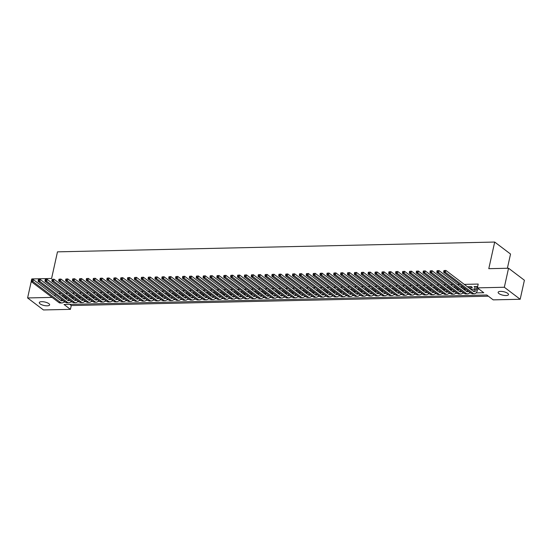 <?xml version="1.0" encoding="UTF-8"?>
<svg xmlns="http://www.w3.org/2000/svg" width="552" height="552" viewBox="0 0 552 552"><rect width="100%" height="100%" fill="white"/><g stroke="black" fill="none" stroke-linecap="round" stroke-linejoin="round"><path stroke-width="0.83" d="M41.717 301.675A5.292 1.773 12.5 0 1 47.141 302.724A5.292 1.773 12.5 0 1 49.632 304.897A5.292 1.773 12.5 0 1 47.203 305.822A5.292 1.773 12.5 0 1 41.779 304.78A5.292 1.773 12.5 0 1 39.289 302.599A5.292 1.773 12.5 0 1 41.717 301.675M500.581 291.387A5.292 1.773 12.5 0 1 506.005 292.436A5.292 1.773 12.5 0 1 508.489 294.609A5.292 1.773 12.5 0 1 506.067 295.541A5.292 1.773 12.5 0 1 500.636 294.492A5.292 1.773 12.5 0 1 498.152 292.318A5.292 1.773 12.5 0 1 500.581 291.387M507.391 268.265L510.538 254.051L494.695 242.052L57.484 251.85L51.584 278.484L31.816 278.926L31.643 279.698M494.695 242.052L488.789 268.679L508.551 268.237L524.4 280.243L520.184 299.267L493.198 299.867L486.774 295.003L64.004 304.483L70.428 309.348L43.449 309.948L27.6 297.949L52.095 297.397M69.704 304.352L71.27 305.539L488.347 296.189M71.27 305.539L70.428 309.348M64.094 295.768L61.789 295.817M70.973 295.61L68.662 295.665M77.846 295.458L75.541 295.506M84.718 295.306L82.414 295.354M91.597 295.147L89.286 295.203M98.47 294.996L96.165 295.044M105.342 294.844L103.038 294.892M112.215 294.685L109.91 294.74M119.094 294.533L116.782 294.582M125.966 294.382L123.662 294.43M132.839 294.223L130.534 294.278M139.718 294.071L137.407 294.119M146.59 293.919L144.286 293.968M153.463 293.761L151.158 293.816M160.335 293.609L158.031 293.657M167.215 293.457L164.903 293.505M174.087 293.298L171.782 293.353M180.959 293.147L178.655 293.195M187.839 292.995L185.527 293.043M194.711 292.836L192.4 292.891M201.583 292.684L199.279 292.732M208.456 292.532L206.151 292.581M215.335 292.374L213.024 292.429M222.208 292.222L219.903 292.27M229.08 292.07L226.775 292.118M235.952 291.911L233.648 291.967M242.832 291.76L240.52 291.808M249.704 291.608L247.399 291.656M256.577 291.449L254.272 291.504M263.456 291.297L261.144 291.346M270.328 291.145L268.024 291.194M277.201 290.987L274.896 291.042M284.073 290.835L281.768 290.883M290.952 290.683L288.641 290.731M297.825 290.524L295.52 290.58M304.697 290.373L302.392 290.421M311.576 290.221L309.265 290.269M318.449 290.062L316.144 290.117M325.321 289.91L323.017 289.959M332.194 289.759L329.889 289.807M339.073 289.6L336.761 289.655M345.945 289.448L343.641 289.496M352.818 289.296L350.513 289.345M359.697 289.138L357.385 289.193M366.569 288.986L364.258 289.034M373.442 288.834L371.137 288.882M380.314 288.675L378.01 288.73M387.193 288.523L384.882 288.572M394.066 288.372L391.761 288.42M400.938 288.213L398.634 288.268M407.811 288.061L405.506 288.109M414.69 287.909L412.378 287.958M421.562 287.751L419.258 287.806M428.435 287.599L426.13 287.647M435.314 287.447L433.003 287.495M442.186 287.288L439.882 287.344M449.059 287.137L446.754 287.185M455.931 286.985L453.627 287.033M462.811 286.826L460.499 286.881M471.201 287.475L472.408 287.447L471.332 286.64L467.378 286.723M476.072 292.905L483.78 292.732L477.356 287.868L478.198 284.059L464.273 284.377M459.706 284.473L457.394 284.528M452.826 284.632L450.522 284.68M445.954 284.784L443.649 284.839M439.082 284.935L436.777 284.991M432.209 285.094L429.898 285.142M425.33 285.246L423.025 285.301M418.457 285.398L416.153 285.453M411.585 285.556L409.273 285.605M404.706 285.708L402.401 285.763M397.833 285.86L395.529 285.915M390.961 286.019L388.656 286.067M384.088 286.171L381.777 286.226M377.209 286.322L374.905 286.378M370.337 286.481L368.032 286.529M363.464 286.633L361.153 286.688M356.585 286.785L354.281 286.84M349.713 286.943L347.408 286.992M342.84 287.095L340.536 287.15M335.968 287.247L333.656 287.302M329.089 287.406L326.784 287.454M322.216 287.558L319.912 287.613M315.344 287.709L313.032 287.764M308.471 287.868L306.16 287.916M301.592 288.02L299.287 288.075M294.72 288.172L292.415 288.227M287.847 288.33L285.536 288.379M280.968 288.482L278.663 288.537M274.096 288.634L271.791 288.689M267.223 288.793L264.919 288.841M260.351 288.944L258.039 289M253.471 289.096L251.167 289.151M246.599 289.255L244.294 289.303M239.727 289.407L237.415 289.462M232.847 289.558L230.543 289.614M225.975 289.717L223.67 289.765M219.103 289.869L216.798 289.924M212.23 290.021L209.919 290.076M205.351 290.179L203.046 290.228M198.478 290.331L196.174 290.387M191.606 290.483L189.295 290.538M184.727 290.642L182.422 290.69M177.854 290.794L175.55 290.849M170.982 290.945L168.677 291.001M164.11 291.104L161.798 291.152M157.23 291.256L154.926 291.311M150.358 291.408L148.053 291.463M143.485 291.566L141.174 291.615M136.613 291.718L134.302 291.773M129.734 291.87L127.429 291.925M122.861 292.029L120.557 292.077M115.989 292.18L113.677 292.236M109.11 292.332L106.805 292.387M102.237 292.491L99.933 292.539M95.365 292.643L93.06 292.698M88.492 292.795L86.181 292.85M81.613 292.953L79.309 293.002M74.741 293.105L72.436 293.16M67.868 293.257L65.557 293.312M60.989 293.416L58.684 293.464M65.226 298.328L67.42 298.28M72.098 298.177L74.292 298.128M78.977 298.018L81.165 297.97M85.85 297.866L88.037 297.818M92.722 297.714L94.916 297.666M99.595 297.556L101.789 297.507M106.474 297.404L108.661 297.355M113.346 297.252L115.54 297.204M120.219 297.093L122.413 297.045M127.098 296.942L129.285 296.893M133.97 296.79L136.158 296.741M140.843 296.631L143.037 296.583M147.715 296.479L149.909 296.431M154.594 296.327L156.782 296.279M161.467 296.169L163.654 296.12M168.339 296.017L170.534 295.969M175.212 295.865L177.406 295.817M182.091 295.706L184.278 295.658M188.963 295.555L191.158 295.506M195.836 295.403L198.03 295.354M202.715 295.244L204.902 295.196M209.587 295.092L211.775 295.044M216.46 294.94L218.654 294.892M223.332 294.782L225.526 294.733M230.212 294.63L232.399 294.582M237.084 294.478L239.278 294.43M243.956 294.32L246.151 294.271M250.836 294.168L253.023 294.119M257.708 294.016L259.895 293.968M264.58 293.857L266.775 293.809M271.453 293.705L273.647 293.657M278.332 293.554L280.519 293.505M285.205 293.395L287.399 293.347M292.077 293.243L294.271 293.195M298.956 293.091L301.144 293.043M305.829 292.933L308.016 292.884M312.701 292.781L314.895 292.732M319.573 292.629L321.768 292.581M326.453 292.47L328.64 292.422M333.325 292.318L335.512 292.27M340.198 292.167L342.392 292.118M347.07 292.008L349.264 291.96M353.949 291.856L356.137 291.808M360.822 291.704L363.016 291.656M367.694 291.546L369.888 291.497M374.573 291.394L376.761 291.346M381.446 291.242L383.633 291.194M388.318 291.083L390.512 291.035M395.191 290.932L397.385 290.883M402.07 290.78L404.257 290.731M408.942 290.621L411.137 290.573M415.815 290.469L418.009 290.421M422.694 290.317L424.881 290.269M429.566 290.159L431.754 290.11M436.439 290.007L438.633 289.959M443.311 289.855L445.505 289.807M450.19 289.697L452.378 289.648M457.063 289.545L459.257 289.496M463.935 289.393L466.129 289.345M470.815 289.234L474.713 289.151M477.687 289.082L478.922 289.055M477.659 286.495L474.085 286.578L475.106 287.35M508.551 268.237L504.335 287.261L520.184 299.267M31.236 281.534L27.6 297.949M55.234 294.409L54.889 295.955M477.356 287.868L504.335 287.261M63.611 302.151L65.398 302.11M70.483 301.999L72.271 301.958M77.363 301.84L79.143 301.799M84.235 301.689L86.022 301.647M91.108 301.537L92.895 301.495M97.987 301.378L99.767 301.337M104.859 301.226L106.639 301.185M111.732 301.075L113.519 301.033M118.604 300.916L120.391 300.875M125.483 300.764L127.264 300.723M132.356 300.612L134.143 300.571M139.228 300.454L141.015 300.412M146.107 300.302L147.888 300.26M152.98 300.15L154.76 300.109M159.852 299.991L161.639 299.95M166.725 299.839L168.512 299.798M173.604 299.688L175.384 299.646M180.476 299.529L182.263 299.488M187.349 299.377L189.136 299.336M194.221 299.225L196.008 299.184M201.1 299.067L202.881 299.025M207.973 298.915L209.76 298.873M214.845 298.763L216.632 298.722M221.725 298.604L223.505 298.563M228.597 298.453L230.384 298.411M235.469 298.301L237.256 298.259M242.342 298.142L244.129 298.101M249.221 297.99L251.001 297.949M256.093 297.838L257.881 297.797M262.966 297.68L264.753 297.638M269.845 297.528L271.625 297.487M276.718 297.376L278.498 297.335M283.59 297.217L285.377 297.176M290.462 297.066L292.25 297.024M297.342 296.914L299.122 296.873M304.214 296.755L306.001 296.714M311.087 296.603L312.874 296.562M317.966 296.452L319.746 296.41M324.838 296.293L326.618 296.251M331.711 296.141L333.498 296.1M338.583 295.989L340.37 295.948M345.462 295.831L347.242 295.789M352.335 295.679L354.122 295.637M359.207 295.527L360.994 295.486M366.079 295.368L367.867 295.327M372.959 295.216L374.739 295.175M379.831 295.065L381.618 295.023M386.704 294.906L388.491 294.865M393.583 294.754L395.363 294.713M400.455 294.602L402.242 294.561M407.328 294.444L409.115 294.402M414.2 294.292L415.987 294.25M421.079 294.14L422.86 294.099M427.952 293.981L429.739 293.94M434.824 293.83L436.611 293.788M441.703 293.678L443.484 293.636M448.576 293.519L450.356 293.478M455.448 293.367L457.235 293.326M462.321 293.215L464.108 293.174M469.2 293.057L470.98 293.015M61.658 299.281L61.444 300.219M475.286 286.55L474.706 289.172A4.14 2.298 -91.3 0 1 473.506 291.366M477.004 286.509L476.424 289.138A4.14 2.298 -91.3 0 1 474.375 291.649A4.14 2.298 -91.3 0 1 473.437 291.318L445.837 270.411L445.409 272.308L473.016 293.222A6.203 3.45 88.7 0 0 474.423 293.719A6.203 3.45 88.7 0 0 477.494 289.945L477.866 288.254M443.946 270.583L445.837 270.411L443.946 270.583L443.78 271.342L444.463 271.329L444.636 270.57M444.463 271.329L445.409 272.308L443.691 272.35L471.298 293.257A6.203 3.45 88.7 0 0 472.705 293.754L474.423 293.719M443.691 272.35L443.78 271.342M468.413 286.702L468.262 287.392M470.131 286.66L469.724 288.503M470.794 289.317L471.277 286.64M468.627 291.235A4.14 2.298 -91.3 0 1 467.503 291.801A4.14 2.298 -91.3 0 1 466.564 291.47L438.957 270.563L438.536 272.467L466.143 293.374A6.203 3.45 88.7 0 0 467.544 293.871A6.203 3.45 88.7 0 0 469.856 292.167M467.489 290.373A4.14 2.298 -91.3 0 1 466.633 291.525M437.074 270.735L438.957 270.563L437.074 270.735L436.901 271.501L437.591 271.487L437.764 270.721M437.591 271.487L438.536 272.467L436.818 272.502L464.425 293.409A6.203 3.45 88.7 0 0 465.826 293.905L467.544 293.871M436.818 272.502L436.901 271.501M461.541 286.854L461.382 287.551M463.19 287.116L462.852 288.655M463.921 289.469L464.26 287.93M461.755 291.387A4.14 2.298 -91.3 0 1 460.623 291.96A4.14 2.298 -91.3 0 1 459.692 291.628L432.085 270.715L431.664 272.619L459.271 293.526A6.203 3.45 88.7 0 0 460.672 294.023A6.203 3.45 88.7 0 0 462.983 292.318M460.616 290.524A4.14 2.298 -91.3 0 1 459.761 291.677M430.201 270.894L432.085 270.715L430.201 270.894L430.029 271.653L430.719 271.639L430.884 270.88M430.719 271.639L431.664 272.619L429.946 272.66L457.553 293.567A6.203 3.45 88.7 0 0 458.953 294.064L460.672 294.023M429.946 272.66L430.029 271.653M454.662 287.012L454.51 287.702M456.318 287.268L455.973 288.813M457.042 289.621L457.387 288.082M454.876 291.546A4.14 2.298 -91.3 0 1 453.751 292.111A4.14 2.298 -91.3 0 1 452.812 291.78L425.212 270.873L424.792 272.771L452.392 293.685A6.203 3.45 88.7 0 0 453.799 294.181A6.203 3.45 88.7 0 0 456.104 292.47M453.737 290.683A4.14 2.298 -91.3 0 1 452.888 291.829M423.322 271.046L425.212 270.873L423.322 271.046L423.156 271.805L423.846 271.791L424.012 271.032M423.846 271.791L424.792 272.771L423.073 272.812L450.673 293.719A6.203 3.45 88.7 0 0 452.081 294.216L453.799 294.181M423.073 272.812L423.156 271.805M447.789 287.164L447.637 287.854M449.445 287.426L449.1 288.965M450.17 289.779L450.515 288.234M448.003 291.697A4.14 2.298 -91.3 0 1 446.878 292.263A4.14 2.298 -91.3 0 1 445.94 291.932L418.333 271.025L417.912 272.929L445.519 293.837A6.203 3.45 88.7 0 0 446.927 294.333A6.203 3.45 88.7 0 0 449.231 292.629M446.865 290.835A4.14 2.298 -91.3 0 1 446.009 291.987M416.449 271.198L418.333 271.025L416.449 271.198L416.284 271.963L416.967 271.95L417.139 271.184M416.967 271.95L417.912 272.929L416.194 272.964L443.801 293.871A6.203 3.45 88.7 0 0 445.202 294.368L446.927 294.333M416.194 272.964L416.284 271.963M440.917 287.316L440.765 288.013M442.566 287.578L442.228 289.117M443.297 289.931L443.635 288.392M441.131 291.849A4.14 2.298 -91.3 0 1 440.006 292.422A4.14 2.298 -91.3 0 1 439.068 292.091L411.461 271.177L411.04 273.081L438.647 293.988A6.203 3.45 88.7 0 0 440.047 294.485A6.203 3.45 88.7 0 0 442.359 292.781M439.992 290.987A4.14 2.298 -91.3 0 1 439.137 292.139M409.577 271.356L411.461 271.177L409.577 271.356L409.405 272.115L410.095 272.101L410.26 271.342M410.095 272.101L411.04 273.081L409.322 273.123L436.929 294.03A6.203 3.45 88.7 0 0 438.329 294.526L440.047 294.485M409.322 273.123L409.405 272.115M434.038 287.475L433.886 288.165M435.694 287.73L435.349 289.276M436.425 290.083L436.763 288.544M434.258 292.008A4.14 2.298 -91.3 0 1 433.127 292.574A4.14 2.298 -91.3 0 1 432.195 292.243L404.588 271.336L404.167 273.233L431.767 294.147A6.203 3.45 88.7 0 0 433.175 294.644A6.203 3.45 88.7 0 0 435.48 292.933M433.12 291.145A4.14 2.298 -91.3 0 1 432.264 292.291M402.705 271.508L404.588 271.336L402.705 271.508L402.532 272.267L403.222 272.253L403.388 271.494M403.222 272.253L404.167 273.233L402.449 273.274L430.049 294.181A6.203 3.45 88.7 0 0 431.457 294.678L433.175 294.644M402.449 273.274L402.532 272.267M427.165 287.627L427.013 288.317M428.821 287.889L428.476 289.427M429.546 290.242L429.891 288.696M427.379 292.16A4.14 2.298 -91.3 0 1 426.254 292.726A4.14 2.298 -91.3 0 1 425.316 292.394L397.716 271.487L397.288 273.392L424.895 294.299A6.203 3.45 88.7 0 0 426.303 294.796A6.203 3.45 88.7 0 0 428.607 293.091M426.241 291.297A4.14 2.298 -91.3 0 1 425.385 292.45M395.825 271.66L397.716 271.487L395.825 271.66L395.66 272.426L396.343 272.412L396.515 271.646M396.343 272.412L397.288 273.392L395.57 273.426L423.177 294.333A6.203 3.45 88.7 0 0 424.585 294.83L426.303 294.796M395.57 273.426L395.66 272.426M420.293 287.778L420.141 288.475M421.942 288.04L421.604 289.579M422.673 290.393L423.018 288.855M420.507 292.312A4.14 2.298 -91.3 0 1 419.382 292.884A4.14 2.298 -91.3 0 1 418.444 292.553L390.837 271.639L390.416 273.544L418.023 294.451A6.203 3.45 88.7 0 0 419.423 294.947A6.203 3.45 88.7 0 0 421.735 293.243M419.368 291.449A4.14 2.298 -91.3 0 1 418.513 292.601M388.953 271.819L390.837 271.639L388.953 271.819L388.787 272.578L389.471 272.564L389.643 271.805M389.471 272.564L390.416 273.544L388.698 273.585L416.305 294.492A6.203 3.45 88.7 0 0 417.705 294.989L419.423 294.947M388.698 273.585L388.787 272.578M413.42 287.937L413.262 288.627M415.069 288.192L414.731 289.738M415.801 290.545L416.139 289.007M413.634 292.47A4.14 2.298 -91.3 0 1 412.503 293.036A4.14 2.298 -91.3 0 1 411.571 292.705L383.964 271.798L383.543 273.695L411.15 294.609A6.203 3.45 88.7 0 0 412.551 295.106A6.203 3.45 88.7 0 0 414.862 293.395M412.496 291.608A4.14 2.298 -91.3 0 1 411.64 292.753M382.081 271.97L383.964 271.798L382.081 271.97L381.908 272.729L382.598 272.716L382.764 271.957M382.598 272.716L383.543 273.695L381.825 273.737L409.432 294.644A6.203 3.45 88.7 0 0 410.833 295.141L412.551 295.106M381.825 273.737L381.908 272.729M406.541 288.089L406.389 288.779M408.197 288.351L407.852 289.89M408.928 290.704L409.267 289.158M406.755 292.622A4.14 2.298 -91.3 0 1 405.63 293.188A4.14 2.298 -91.3 0 1 404.692 292.857L377.092 271.95L376.671 273.854L404.271 294.761A6.203 3.45 88.7 0 0 405.679 295.258A6.203 3.45 88.7 0 0 407.983 293.554M405.616 291.76A4.14 2.298 -91.3 0 1 404.768 292.912M375.201 272.122L377.092 271.95L375.201 272.122L375.036 272.888L375.726 272.874L375.891 272.108M375.726 272.874L376.671 273.854L374.953 273.889L402.553 294.796A6.203 3.45 88.7 0 0 403.961 295.292L405.679 295.258M374.953 273.889L375.036 272.888M399.669 288.241L399.517 288.938M401.325 288.503L400.98 290.041M402.049 290.856L402.394 289.317M399.883 292.774A4.14 2.298 -91.3 0 1 398.758 293.347A4.14 2.298 -91.3 0 1 397.819 293.015L370.213 272.101L369.792 274.006L397.399 294.913A6.203 3.45 88.7 0 0 398.806 295.41A6.203 3.45 88.7 0 0 401.111 293.705M398.744 291.911A4.14 2.298 -91.3 0 1 397.888 293.064M368.329 272.281L370.213 272.101L368.329 272.281L368.163 273.04L368.846 273.026L369.019 272.267M368.846 273.026L369.792 274.006L368.074 274.047L395.68 294.954A6.203 3.45 88.7 0 0 397.088 295.451L398.806 295.41M368.074 274.047L368.163 273.04M392.796 288.399L392.644 289.089M394.445 288.655L394.107 290.2M395.177 291.007L395.515 289.469M393.01 292.933A4.14 2.298 -91.3 0 1 391.885 293.498A4.14 2.298 -91.3 0 1 390.947 293.167L363.34 272.26L362.919 274.158L390.526 295.072A6.203 3.45 88.7 0 0 391.927 295.568A6.203 3.45 88.7 0 0 394.238 293.857M391.872 292.07A4.14 2.298 -91.3 0 1 391.016 293.215M361.457 272.433L363.34 272.26L361.457 272.433L361.284 273.192L361.974 273.178L362.14 272.419M361.974 273.178L362.919 274.158L361.201 274.199L388.808 295.106A6.203 3.45 88.7 0 0 390.209 295.603L391.927 295.568M361.201 274.199L361.284 273.192M385.924 288.551L385.765 289.241M387.573 288.813L387.228 290.352M388.304 291.166L388.642 289.621M386.138 293.084A4.14 2.298 -91.3 0 1 385.006 293.65A4.14 2.298 -91.3 0 1 384.075 293.319L356.468 272.412L356.047 274.316L383.654 295.223A6.203 3.45 88.7 0 0 385.054 295.72A6.203 3.45 88.7 0 0 387.359 294.016M384.999 292.222A4.14 2.298 -91.3 0 1 384.144 293.374M354.584 272.584L356.468 272.412L354.584 272.584L354.412 273.35L355.102 273.337L355.267 272.571M355.102 273.337L356.047 274.316L354.329 274.351L381.929 295.258A6.203 3.45 88.7 0 0 383.336 295.755L385.054 295.72M354.329 274.351L354.412 273.35M379.045 288.703L378.893 289.4M380.701 288.965L380.356 290.504M381.425 291.318L381.77 289.779M379.258 293.236A4.14 2.298 -91.3 0 1 378.134 293.809A4.14 2.298 -91.3 0 1 377.195 293.478L349.595 272.564L349.174 274.468L376.774 295.375A6.203 3.45 88.7 0 0 378.182 295.872A6.203 3.45 88.7 0 0 380.487 294.168M378.12 292.374A4.14 2.298 -91.3 0 1 377.271 293.526M347.705 272.743L349.595 272.564L347.705 272.743L347.539 273.502L348.222 273.488L348.395 272.729M348.222 273.488L349.174 274.468L347.45 274.51L375.056 295.417A6.203 3.45 88.7 0 0 376.464 295.913L378.182 295.872M347.45 274.51L347.539 273.502M372.172 288.862L372.02 289.552M373.821 289.117L373.483 290.662M374.553 291.47L374.898 289.931M372.386 293.395A4.14 2.298 -91.3 0 1 371.261 293.961A4.14 2.298 -91.3 0 1 370.323 293.63L342.716 272.722L342.295 274.62L369.902 295.534A6.203 3.45 88.7 0 0 371.303 296.031A6.203 3.45 88.7 0 0 373.614 294.32M371.248 292.532A4.14 2.298 -91.3 0 1 370.392 293.678M340.832 272.895L342.716 272.722L340.832 272.895L340.667 273.654L341.35 273.64L341.522 272.881M341.35 273.64L342.295 274.62L340.577 274.661L368.184 295.568A6.203 3.45 88.7 0 0 369.585 296.065L371.303 296.031M340.577 274.661L340.667 273.654M365.3 289.013L365.141 289.703M366.949 289.276L366.611 290.814M367.68 291.628L368.018 290.083M365.514 293.547A4.14 2.298 -91.3 0 1 364.382 294.112A4.14 2.298 -91.3 0 1 363.451 293.781L335.844 272.874L335.423 274.779L363.03 295.686A6.203 3.45 88.7 0 0 364.43 296.183A6.203 3.45 88.7 0 0 366.742 294.478M364.375 292.684A4.14 2.298 -91.3 0 1 363.52 293.837M333.96 273.047L335.844 272.874L333.96 273.047L333.787 273.813L334.477 273.799L334.643 273.033M334.477 273.799L335.423 274.779L333.705 274.813L361.312 295.72A6.203 3.45 88.7 0 0 362.712 296.217L364.43 296.183M333.705 274.813L333.787 273.813M358.421 289.165L358.269 289.862M360.077 289.427L359.731 290.966M360.808 291.78L361.146 290.242M358.634 293.698A4.14 2.298 -91.3 0 1 357.51 294.271A4.14 2.298 -91.3 0 1 356.578 293.94L328.971 273.026L328.55 274.93L356.15 295.837A6.203 3.45 88.7 0 0 357.558 296.334A6.203 3.45 88.7 0 0 359.863 294.63M357.503 292.836A4.14 2.298 -91.3 0 1 356.647 293.988M327.081 273.205L328.971 273.026L327.081 273.205L326.915 273.964L327.605 273.951L327.771 273.192M327.605 273.951L328.55 274.93L326.832 274.972L354.432 295.879A6.203 3.45 88.7 0 0 355.84 296.376L357.558 296.334M326.832 274.972L326.915 273.964M351.548 289.324L351.396 290.014M353.204 289.579L352.859 291.125M353.929 291.932L354.274 290.393M351.762 293.857A4.14 2.298 -91.3 0 1 350.637 294.423A4.14 2.298 -91.3 0 1 349.699 294.092L322.099 273.185L321.671 275.082L349.278 295.996A6.203 3.45 88.7 0 0 350.686 296.493A6.203 3.45 88.7 0 0 352.99 294.782M350.623 292.995A4.14 2.298 -91.3 0 1 349.768 294.14M320.208 273.357L322.099 273.185L320.208 273.357L320.043 274.116L320.726 274.102L320.898 273.343M320.726 274.102L321.671 275.082L319.953 275.124L347.56 296.031A6.203 3.45 88.7 0 0 348.967 296.527L350.686 296.493M319.953 275.124L320.043 274.116M344.676 289.476L344.524 290.166M346.325 289.738L345.987 291.277M347.056 292.091L347.394 290.545M344.89 294.009A4.14 2.298 -91.3 0 1 343.765 294.575A4.14 2.298 -91.3 0 1 342.827 294.244L315.22 273.337L314.799 275.241L342.406 296.148A6.203 3.45 88.7 0 0 343.806 296.645A6.203 3.45 88.7 0 0 346.118 294.94M343.751 293.147A4.14 2.298 -91.3 0 1 342.895 294.299M313.336 273.509L315.22 273.337L313.336 273.509L313.163 274.275L313.853 274.261L314.019 273.495M313.853 274.261L314.799 275.241L313.081 275.275L340.688 296.183A6.203 3.45 88.7 0 0 342.088 296.679L343.806 296.645M313.081 275.275L313.163 274.275M337.803 289.627L337.645 290.324M339.452 289.89L339.114 291.428M340.184 292.243L340.522 290.704M338.017 294.161A4.14 2.298 -91.3 0 1 336.886 294.733A4.14 2.298 -91.3 0 1 335.954 294.402L308.347 273.488L307.926 275.393L335.533 296.3A6.203 3.45 88.7 0 0 336.934 296.797A6.203 3.45 88.7 0 0 339.245 295.092M336.879 293.298A4.14 2.298 -91.3 0 1 336.023 294.451M306.463 273.668L308.347 273.488L306.463 273.668L306.291 274.427L306.981 274.413L307.147 273.654M306.981 274.413L307.926 275.393L306.208 275.434L333.808 296.341A6.203 3.45 88.7 0 0 335.216 296.838L336.934 296.797M306.208 275.434L306.291 274.427M330.924 289.786L330.772 290.476M332.58 290.041L332.235 291.587M333.304 292.394L333.649 290.856M331.138 294.32A4.14 2.298 -91.3 0 1 330.013 294.885A4.14 2.298 -91.3 0 1 329.075 294.554L301.475 273.647L301.054 275.545L328.654 296.458A6.203 3.45 88.7 0 0 330.061 296.955A6.203 3.45 88.7 0 0 332.366 295.244M329.999 293.457A4.14 2.298 -91.3 0 1 329.151 294.602M299.584 273.82L301.475 273.647L299.584 273.82L299.419 274.579L300.102 274.565L300.274 273.806M300.102 274.565L301.054 275.545L299.336 275.586L326.936 296.493A6.203 3.45 88.7 0 0 328.343 296.99L330.061 296.955M299.336 275.586L299.419 274.579M324.052 289.938L323.9 290.628M325.701 290.2L325.363 291.739M326.432 292.553L326.777 291.007M324.265 294.471A4.14 2.298 -91.3 0 1 323.141 295.037A4.14 2.298 -91.3 0 1 322.202 294.706L294.595 273.799L294.175 275.703L321.781 296.61A6.203 3.45 88.7 0 0 323.189 297.107A6.203 3.45 88.7 0 0 325.494 295.403M323.127 293.609A4.14 2.298 -91.3 0 1 322.271 294.761M292.712 273.971L294.595 273.799L292.712 273.971L292.546 274.737L293.229 274.717L293.402 273.958M293.229 274.717L294.175 275.703L292.457 275.738L320.063 296.645A6.203 3.45 88.7 0 0 321.464 297.142L323.189 297.107M292.457 275.738L292.546 274.737M317.179 290.09L317.02 290.787M318.828 290.352L318.49 291.891M319.56 292.705L319.898 291.166M317.393 294.623A4.14 2.298 -91.3 0 1 316.268 295.196A4.14 2.298 -91.3 0 1 315.33 294.865L287.723 273.951L287.302 275.855L314.909 296.762A6.203 3.45 88.7 0 0 316.31 297.259A6.203 3.45 88.7 0 0 318.621 295.555M316.255 293.761A4.14 2.298 -91.3 0 1 315.399 294.913M285.839 274.13L287.723 273.951L285.839 274.13L285.667 274.889L286.357 274.875L286.522 274.116M286.357 274.875L287.302 275.855L285.584 275.897L313.191 296.803A6.203 3.45 88.7 0 0 314.592 297.3L316.31 297.259M285.584 275.897L285.667 274.889M310.3 290.248L310.148 290.938M311.956 290.504L311.611 292.049M312.687 292.857L313.025 291.318M310.514 294.782A4.14 2.298 -91.3 0 1 309.389 295.348A4.14 2.298 -91.3 0 1 308.458 295.016L280.851 274.109L280.43 276.007L308.03 296.921A6.203 3.45 88.7 0 0 309.437 297.418A6.203 3.45 88.7 0 0 311.742 295.706M309.382 293.919A4.14 2.298 -91.3 0 1 308.527 295.065M278.96 274.282L280.851 274.109L278.96 274.282L278.794 275.041L279.484 275.027L279.65 274.268M279.484 275.027L280.43 276.007L278.712 276.048L306.312 296.955A6.203 3.45 88.7 0 0 307.719 297.452L309.437 297.418M278.712 276.048L278.794 275.041M303.427 290.4L303.276 291.09M305.083 290.662L304.738 292.201M305.808 293.015L306.153 291.47M303.641 294.934A4.14 2.298 -91.3 0 1 302.517 295.499A4.14 2.298 -91.3 0 1 301.578 295.168L273.978 274.261L273.55 276.166L301.157 297.073A6.203 3.45 88.7 0 0 302.565 297.569A6.203 3.45 88.7 0 0 304.87 295.865M302.503 294.071A4.14 2.298 -91.3 0 1 301.647 295.223M272.088 274.434L273.978 274.261L272.088 274.434L271.922 275.2L272.605 275.179L272.778 274.42M272.605 275.179L273.55 276.166L271.832 276.2L299.439 297.107A6.203 3.45 88.7 0 0 300.847 297.604L302.565 297.569M271.832 276.2L271.922 275.2M296.555 290.552L296.403 291.249M298.204 290.814L297.866 292.353M298.936 293.167L299.281 291.628M296.769 295.085A4.14 2.298 -91.3 0 1 295.644 295.658A4.14 2.298 -91.3 0 1 294.706 295.327L267.099 274.413L266.678 276.317L294.285 297.224A6.203 3.45 88.7 0 0 295.686 297.721A6.203 3.45 88.7 0 0 297.997 296.017M295.63 294.223A4.14 2.298 -91.3 0 1 294.775 295.375M265.215 274.592L267.099 274.413L265.215 274.592L265.043 275.351L265.733 275.338L265.905 274.579M265.733 275.338L266.678 276.317L264.96 276.359L292.567 297.266A6.203 3.45 88.7 0 0 293.968 297.763L295.686 297.721M264.96 276.359L265.043 275.351M289.683 290.711L289.524 291.401M291.332 290.966L290.994 292.512M292.063 293.319L292.401 291.78M289.897 295.244A4.14 2.298 -91.3 0 1 288.765 295.81A4.14 2.298 -91.3 0 1 287.833 295.479L260.227 274.572L259.806 276.469L287.413 297.383A6.203 3.45 88.7 0 0 288.813 297.88A6.203 3.45 88.7 0 0 291.125 296.169M288.758 294.382A4.14 2.298 -91.3 0 1 287.902 295.527M258.343 274.744L260.227 274.572L258.343 274.744L258.17 275.503L258.86 275.489L259.026 274.73M258.86 275.489L259.806 276.469L258.088 276.511L285.695 297.418A6.203 3.45 88.7 0 0 287.095 297.914L288.813 297.88M258.088 276.511L258.17 275.503M282.803 290.863L282.652 291.553M284.459 291.125L284.114 292.663M285.184 293.478L285.529 291.932M283.017 295.396A4.14 2.298 -91.3 0 1 281.893 295.962A4.14 2.298 -91.3 0 1 280.954 295.63L253.354 274.723L252.933 276.628L280.533 297.535A6.203 3.45 88.7 0 0 281.941 298.032A6.203 3.45 88.7 0 0 284.245 296.327M281.879 294.533A4.14 2.298 -91.3 0 1 281.03 295.686M251.464 274.896L253.354 274.723L251.464 274.896L251.298 275.662L251.988 275.641L252.154 274.882M251.988 275.641L252.933 276.628L251.215 276.662L278.815 297.569A6.203 3.45 88.7 0 0 280.223 298.066L281.941 298.032M251.215 276.662L251.298 275.662M275.931 291.014L275.779 291.711M277.587 291.277L277.242 292.815M278.311 293.63L278.656 292.091M276.145 295.548A4.14 2.298 -91.3 0 1 275.02 296.12A4.14 2.298 -91.3 0 1 274.082 295.789L246.475 274.875L246.054 276.78L273.661 297.687A6.203 3.45 88.7 0 0 275.068 298.183A6.203 3.45 88.7 0 0 277.373 296.479M275.006 294.685A4.14 2.298 -91.3 0 1 274.151 295.837M244.591 275.055L246.475 274.875L244.591 275.055L244.426 275.814L245.109 275.8L245.281 275.041M245.109 275.8L246.054 276.78L244.336 276.821L271.943 297.728A6.203 3.45 88.7 0 0 273.343 298.225L275.068 298.183M244.336 276.821L244.426 275.814M269.059 291.173L268.907 291.863M270.708 291.428L270.37 292.974M271.439 293.781L271.777 292.243M269.272 295.706A4.14 2.298 -91.3 0 1 268.148 296.272A4.14 2.298 -91.3 0 1 267.209 295.941L239.602 275.034L239.182 276.931L266.788 297.845A6.203 3.45 88.7 0 0 268.189 298.342A6.203 3.45 88.7 0 0 270.501 296.631M268.134 294.844A4.14 2.298 -91.3 0 1 267.278 295.989M237.719 275.207L239.602 275.034L237.719 275.207L237.546 275.965L238.236 275.952L238.402 275.193M238.236 275.952L239.182 276.931L237.463 276.973L265.07 297.88A6.203 3.45 88.7 0 0 266.471 298.377L268.189 298.342M237.463 276.973L237.546 275.965M262.179 291.325L262.027 292.015M263.835 291.587L263.49 293.126M264.567 293.94L264.905 292.394M262.4 295.858A4.14 2.298 -91.3 0 1 261.268 296.424A4.14 2.298 -91.3 0 1 260.337 296.093L232.73 275.186L232.309 277.09L259.909 297.997A6.203 3.45 88.7 0 0 261.317 298.494A6.203 3.45 88.7 0 0 263.621 296.79M261.262 294.996A4.14 2.298 -91.3 0 1 260.406 296.148M230.846 275.358L232.73 275.186L230.846 275.358L230.674 276.124L231.364 276.103L231.529 275.344M231.364 276.103L232.309 277.09L230.591 277.125L258.191 298.032A6.203 3.45 88.7 0 0 259.599 298.528L261.317 298.494M230.591 277.125L230.674 276.124M255.307 291.477L255.155 292.174M256.963 291.739L256.618 293.278M257.687 294.092L258.032 292.553M255.521 296.01A4.14 2.298 -91.3 0 1 254.396 296.583A4.14 2.298 -91.3 0 1 253.458 296.251L225.858 275.338L225.43 277.242L253.037 298.149A6.203 3.45 88.7 0 0 254.444 298.646A6.203 3.45 88.7 0 0 256.749 296.942M254.382 295.147A4.14 2.298 -91.3 0 1 253.527 296.3M223.967 275.517L225.858 275.338L223.967 275.517L223.802 276.276L224.485 276.262L224.657 275.503M224.485 276.262L225.43 277.242L223.712 277.283L251.319 298.19A6.203 3.45 88.7 0 0 252.726 298.687L254.444 298.646M223.712 277.283L223.802 276.276M248.434 291.635L248.283 292.325M250.084 291.891L249.745 293.436M250.815 294.244L251.16 292.705M248.648 296.169A4.14 2.298 -91.3 0 1 247.524 296.734A4.14 2.298 -91.3 0 1 246.585 296.403L218.978 275.496L218.557 277.394L246.164 298.308A6.203 3.45 88.7 0 0 247.565 298.804A6.203 3.45 88.7 0 0 249.877 297.093M247.51 295.306A4.14 2.298 -91.3 0 1 246.654 296.452M217.095 275.669L218.978 275.496L217.095 275.669L216.922 276.428L217.612 276.414L217.785 275.655M217.612 276.414L218.557 277.394L216.839 277.435L244.446 298.342A6.203 3.45 88.7 0 0 245.847 298.839L247.565 298.804M216.839 277.435L216.922 276.428M241.562 291.787L241.403 292.477M243.211 292.049L242.873 293.588M243.943 294.402L244.281 292.857M241.776 296.32A4.14 2.298 -91.3 0 1 240.644 296.886A4.14 2.298 -91.3 0 1 239.713 296.555L212.106 275.648L211.685 277.552L239.292 298.459A6.203 3.45 88.7 0 0 240.693 298.956A6.203 3.45 88.7 0 0 243.004 297.252M240.637 295.458A4.14 2.298 -91.3 0 1 239.782 296.61M210.222 275.821L212.106 275.648L210.222 275.821L210.05 276.587L210.74 276.566L210.905 275.807M210.74 276.566L211.685 277.552L209.967 277.587L237.574 298.494A6.203 3.45 88.7 0 0 238.975 298.991L240.693 298.956M209.967 277.587L210.05 276.587M234.683 291.939L234.531 292.636M236.339 292.201L235.994 293.74M237.07 294.554L237.408 293.015M234.897 296.472A4.14 2.298 -91.3 0 1 233.772 297.045A4.14 2.298 -91.3 0 1 232.834 296.714L205.234 275.8L204.813 277.704L232.413 298.611A6.203 3.45 88.7 0 0 233.82 299.108A6.203 3.45 88.7 0 0 236.125 297.404M233.758 295.61A4.14 2.298 -91.3 0 1 232.909 296.762M203.343 275.979L205.234 275.8L203.343 275.979L203.177 276.738L203.867 276.724L204.033 275.965M203.867 276.724L204.813 277.704L203.095 277.746L230.695 298.653A6.203 3.45 88.7 0 0 232.102 299.149L233.82 299.108M203.095 277.746L203.177 276.738M227.81 292.098L227.659 292.788M229.466 292.353L229.121 293.899M230.191 294.706L230.536 293.167M228.024 296.631A4.14 2.298 -91.3 0 1 226.9 297.197A4.14 2.298 -91.3 0 1 225.961 296.866L198.354 275.959L197.933 277.856L225.54 298.77A6.203 3.45 88.7 0 0 226.948 299.267A6.203 3.45 88.7 0 0 229.252 297.556M226.886 295.768A4.14 2.298 -91.3 0 1 226.03 296.914M196.471 276.131L198.354 275.959L196.471 276.131L196.305 276.89L196.988 276.876L197.161 276.117M196.988 276.876L197.933 277.856L196.215 277.897L223.822 298.804A6.203 3.45 88.7 0 0 225.23 299.301L226.948 299.267M196.215 277.897L196.305 276.89M220.938 292.25L220.786 292.94M222.587 292.512L222.249 294.05M223.318 294.865L223.657 293.319M221.152 296.783A4.14 2.298 -91.3 0 1 220.027 297.349A4.14 2.298 -91.3 0 1 219.089 297.017L191.482 276.11L191.061 278.015L218.668 298.922A6.203 3.45 88.7 0 0 220.069 299.419A6.203 3.45 88.7 0 0 222.38 297.714M220.013 295.92A4.14 2.298 -91.3 0 1 219.158 297.073M189.598 276.283L191.482 276.11L189.598 276.283L189.426 277.049L190.116 277.028L190.281 276.269M190.116 277.028L191.061 278.015L189.343 278.049L216.95 298.956A6.203 3.45 88.7 0 0 218.35 299.453L220.069 299.419M189.343 278.049L189.426 277.049M214.066 292.401L213.907 293.098M215.715 292.663L215.37 294.202M216.446 295.016L216.784 293.478M214.279 296.935A4.14 2.298 -91.3 0 1 213.148 297.507A4.14 2.298 -91.3 0 1 212.216 297.176L184.609 276.262L184.189 278.167L211.795 299.074A6.203 3.45 88.7 0 0 213.196 299.57A6.203 3.45 88.7 0 0 215.501 297.866M213.141 296.072A4.14 2.298 -91.3 0 1 212.285 297.224M182.726 276.442L184.609 276.262L182.726 276.442L182.553 277.201L183.243 277.187L183.409 276.428M183.243 277.187L184.189 278.167L182.47 278.208L210.07 299.115A6.203 3.45 88.7 0 0 211.478 299.612L213.196 299.57M182.47 278.208L182.553 277.201M207.186 292.56L207.034 293.25M208.842 292.815L208.497 294.361M209.567 295.168L209.912 293.63M207.4 297.093A4.14 2.298 -91.3 0 1 206.275 297.659A4.14 2.298 -91.3 0 1 205.337 297.328L177.737 276.421L177.316 278.318L204.916 299.232A6.203 3.45 88.7 0 0 206.324 299.729A6.203 3.45 88.7 0 0 208.628 298.018M206.262 296.231A4.14 2.298 -91.3 0 1 205.413 297.376M175.846 276.593L177.737 276.421L175.846 276.593L175.681 277.352L176.364 277.339L176.536 276.58M176.364 277.339L177.316 278.318L175.591 278.36L203.198 299.267A6.203 3.45 88.7 0 0 204.606 299.764L206.324 299.729M175.591 278.36L175.681 277.352M200.314 292.712L200.162 293.402M201.963 292.974L201.625 294.513M202.694 295.327L203.039 293.781M200.528 297.245A4.14 2.298 -91.3 0 1 199.403 297.811A4.14 2.298 -91.3 0 1 198.465 297.48L170.858 276.573L170.437 278.477L198.044 299.384A6.203 3.45 88.7 0 0 199.445 299.881A6.203 3.45 88.7 0 0 201.756 298.177M199.389 296.383A4.14 2.298 -91.3 0 1 198.534 297.535M168.974 276.745L170.858 276.573L168.974 276.745L168.808 277.511L169.492 277.49L169.664 276.731M169.492 277.49L170.437 278.477L168.719 278.512L196.326 299.419A6.203 3.45 88.7 0 0 197.726 299.915L199.445 299.881M168.719 278.512L168.808 277.511M193.441 292.864L193.283 293.56M195.091 293.126L194.752 294.664M195.822 295.479L196.16 293.94M193.655 297.397A4.14 2.298 -91.3 0 1 192.524 297.97A4.14 2.298 -91.3 0 1 191.592 297.638L163.985 276.724L163.564 278.629L191.171 299.536A6.203 3.45 88.7 0 0 192.572 300.033A6.203 3.45 88.7 0 0 194.884 298.328M192.517 296.534A4.14 2.298 -91.3 0 1 191.661 297.687M162.102 276.904L163.985 276.724L162.102 276.904L161.929 277.663L162.619 277.649L162.785 276.89M162.619 277.649L163.564 278.629L161.846 278.67L189.453 299.577A6.203 3.45 88.7 0 0 190.854 300.074L192.572 300.033M161.846 278.67L161.929 277.663M186.562 293.022L186.41 293.712M188.218 293.278L187.873 294.823M188.95 295.63L189.288 294.092M186.776 297.556A4.14 2.298 -91.3 0 1 185.651 298.121A4.14 2.298 -91.3 0 1 184.72 297.79L157.113 276.883L156.692 278.781L184.292 299.695A6.203 3.45 88.7 0 0 185.7 300.191A6.203 3.45 88.7 0 0 188.004 298.48M185.644 296.693A4.14 2.298 -91.3 0 1 184.789 297.838M155.222 277.056L157.113 276.883L155.222 277.056L155.057 277.815L155.747 277.801L155.912 277.042M155.747 277.801L156.692 278.781L154.974 278.822L182.574 299.729A6.203 3.45 88.7 0 0 183.982 300.226L185.7 300.191M154.974 278.822L155.057 277.815M179.69 293.174L179.538 293.864M181.346 293.436L181.001 294.975M182.07 295.789L182.415 294.244M179.904 297.707A4.14 2.298 -91.3 0 1 178.779 298.273A4.14 2.298 -91.3 0 1 177.841 297.942L150.241 277.035L149.813 278.939L177.42 299.846A6.203 3.45 88.7 0 0 178.827 300.343A6.203 3.45 88.7 0 0 181.132 298.639M178.765 296.845A4.14 2.298 -91.3 0 1 177.91 297.997M148.35 277.207L150.241 277.035L148.35 277.207L148.184 277.973L148.867 277.953L149.04 277.194M148.867 277.953L149.813 278.939L148.095 278.974L175.702 299.881A6.203 3.45 88.7 0 0 177.109 300.378L178.827 300.343M148.095 278.974L148.184 277.973M172.817 293.326L172.666 294.023M174.466 293.588L174.128 295.127M175.198 295.941L175.536 294.402M173.031 297.859A4.14 2.298 -91.3 0 1 171.907 298.425A4.14 2.298 -91.3 0 1 170.968 298.101L143.361 277.187L142.94 279.091L170.547 299.998A6.203 3.45 88.7 0 0 171.948 300.495A6.203 3.45 88.7 0 0 174.26 298.791M171.893 296.997A4.14 2.298 -91.3 0 1 171.037 298.149M141.478 277.366L143.361 277.187L141.478 277.366L141.305 278.125L141.995 278.111L142.161 277.352M141.995 278.111L142.94 279.091L141.222 279.133L168.829 300.04A6.203 3.45 88.7 0 0 170.23 300.536L171.948 300.495M141.222 279.133L141.305 278.125M165.945 293.485L165.786 294.175M167.594 293.74L167.256 295.285M168.325 296.093L168.664 294.554M166.159 298.018A4.14 2.298 -91.3 0 1 165.027 298.584A4.14 2.298 -91.3 0 1 164.096 298.252L136.489 277.345L136.068 279.243L163.675 300.157A6.203 3.45 88.7 0 0 165.076 300.654A6.203 3.45 88.7 0 0 167.387 298.942M165.02 297.155A4.14 2.298 -91.3 0 1 164.165 298.301M134.605 277.518L136.489 277.345L134.605 277.518L134.433 278.277L135.123 278.263L135.288 277.504M135.123 278.263L136.068 279.243L134.35 279.284L161.95 300.191A6.203 3.45 88.7 0 0 163.357 300.688L165.076 300.654M134.35 279.284L134.433 278.277M159.066 293.636L158.914 294.326M160.722 293.899L160.377 295.437M161.446 296.251L161.791 294.706M159.28 298.17A4.14 2.298 -91.3 0 1 158.155 298.735A4.14 2.298 -91.3 0 1 157.216 298.404L129.616 277.497L129.196 279.402L156.796 300.309A6.203 3.45 88.7 0 0 158.203 300.805A6.203 3.45 88.7 0 0 160.508 299.101M158.141 297.307A4.14 2.298 -91.3 0 1 157.292 298.459M127.726 277.67L129.616 277.497L127.726 277.67L127.56 278.436L128.243 278.415L128.416 277.656M128.243 278.415L129.196 279.402L127.471 279.436L155.077 300.343A6.203 3.45 88.7 0 0 156.485 300.84L158.203 300.805M127.471 279.436L127.56 278.436M152.193 293.788L152.041 294.485M153.842 294.05L153.504 295.589M154.574 296.403L154.919 294.865M152.407 298.322A4.14 2.298 -91.3 0 1 151.282 298.887A4.14 2.298 -91.3 0 1 150.344 298.563L122.737 277.649L122.316 279.553L149.923 300.46A6.203 3.45 88.7 0 0 151.331 300.957A6.203 3.45 88.7 0 0 153.635 299.253M151.269 297.459A4.14 2.298 -91.3 0 1 150.413 298.611M120.853 277.828L122.737 277.649L120.853 277.828L120.688 278.587L121.371 278.574L121.543 277.815M121.371 278.574L122.316 279.553L120.598 279.595L148.205 300.502A6.203 3.45 88.7 0 0 149.606 300.999L151.331 300.957M120.598 279.595L120.688 278.587M145.321 293.947L145.162 294.637M146.97 294.202L146.632 295.748M147.701 296.555L148.04 295.016M145.535 298.48A4.14 2.298 -91.3 0 1 144.41 299.046A4.14 2.298 -91.3 0 1 143.472 298.715L115.865 277.808L115.444 279.705L143.051 300.619A6.203 3.45 88.7 0 0 144.451 301.116A6.203 3.45 88.7 0 0 146.763 299.405M144.396 297.618A4.14 2.298 -91.3 0 1 143.541 298.763M113.981 277.98L115.865 277.808L113.981 277.98L113.809 278.739L114.499 278.725L114.664 277.966M114.499 278.725L115.444 279.705L113.726 279.747L141.333 300.654A6.203 3.45 88.7 0 0 142.733 301.15L144.451 301.116M113.726 279.747L113.809 278.739M138.442 294.099L138.29 294.789M140.098 294.361L139.753 295.9M140.829 296.714L141.167 295.168M138.655 298.632A4.14 2.298 -91.3 0 1 137.531 299.198A4.14 2.298 -91.3 0 1 136.599 298.867L108.992 277.96L108.571 279.864L136.171 300.771A6.203 3.45 88.7 0 0 137.579 301.268A6.203 3.45 88.7 0 0 139.884 299.563M137.524 297.769A4.14 2.298 -91.3 0 1 136.668 298.922M107.102 278.132L108.992 277.96L107.102 278.132L106.936 278.898L107.626 278.877L107.792 278.118M107.626 278.877L108.571 279.864L106.853 279.898L134.453 300.805A6.203 3.45 88.7 0 0 135.861 301.302L137.579 301.268M106.853 279.898L106.936 278.898M131.569 294.25L131.417 294.947M133.225 294.513L132.88 296.051M133.95 296.866L134.295 295.327M131.783 298.784A4.14 2.298 -91.3 0 1 130.658 299.35A4.14 2.298 -91.3 0 1 129.72 299.025L102.12 278.111L101.692 280.016L129.299 300.923A6.203 3.45 88.7 0 0 130.707 301.42A6.203 3.45 88.7 0 0 133.011 299.715M130.645 297.921A4.14 2.298 -91.3 0 1 129.789 299.074M100.229 278.291L102.12 278.111L100.229 278.291L100.064 279.05L100.747 279.036L100.919 278.277M100.747 279.036L101.692 280.016L99.974 280.057L127.581 300.964A6.203 3.45 88.7 0 0 128.989 301.461L130.707 301.42M99.974 280.057L100.064 279.05M124.697 294.409L124.545 295.099M126.346 294.664L126.008 296.21M127.077 297.017L127.422 295.479M124.911 298.942A4.14 2.298 -91.3 0 1 123.786 299.508A4.14 2.298 -91.3 0 1 122.848 299.177L95.241 278.27L94.82 280.168L122.427 301.082A6.203 3.45 88.7 0 0 123.827 301.578A6.203 3.45 88.7 0 0 126.139 299.867M123.772 298.08A4.14 2.298 -91.3 0 1 122.917 299.225M93.357 278.443L95.241 278.27L93.357 278.443L93.184 279.202L93.874 279.188L94.047 278.429M93.874 279.188L94.82 280.168L93.102 280.209L120.709 301.116A6.203 3.45 88.7 0 0 122.109 301.613L123.827 301.578M93.102 280.209L93.184 279.202M117.824 294.561L117.666 295.251M119.474 294.823L119.135 296.362M120.205 297.176L120.543 295.63M118.038 299.094A4.14 2.298 -91.3 0 1 116.907 299.66A4.14 2.298 -91.3 0 1 115.975 299.329L88.368 278.422L87.947 280.326L115.554 301.233A6.203 3.45 88.7 0 0 116.955 301.73A6.203 3.45 88.7 0 0 119.266 300.026M116.9 298.232A4.14 2.298 -91.3 0 1 116.044 299.384M86.485 278.594L88.368 278.422L86.485 278.594L86.312 279.36L87.002 279.34L87.168 278.581M87.002 279.34L87.947 280.326L86.229 280.361L113.836 301.268A6.203 3.45 88.7 0 0 115.237 301.765L116.955 301.73M86.229 280.361L86.312 279.36M110.945 294.713L110.793 295.41M112.601 294.975L112.256 296.514M113.326 297.328L113.671 295.789M111.159 299.246A4.14 2.298 -91.3 0 1 110.034 299.812A4.14 2.298 -91.3 0 1 109.096 299.488L81.496 278.574L81.075 280.478L108.675 301.385A6.203 3.45 88.7 0 0 110.083 301.882A6.203 3.45 88.7 0 0 112.387 300.178M110.02 298.384A4.14 2.298 -91.3 0 1 109.172 299.536M79.605 278.753L81.496 278.574L79.605 278.753L79.44 279.512L80.13 279.498L80.295 278.739M80.13 279.498L81.075 280.478L79.357 280.519L106.957 301.426A6.203 3.45 88.7 0 0 108.364 301.923L110.083 301.882M79.357 280.519L79.44 279.512M104.073 294.871L103.921 295.561M105.722 295.127L105.384 296.672M106.453 297.48L106.798 295.941M104.287 299.405A4.14 2.298 -91.3 0 1 103.162 299.971A4.14 2.298 -91.3 0 1 102.224 299.639L74.617 278.732L74.196 280.63L101.803 301.544A6.203 3.45 88.7 0 0 103.21 302.041A6.203 3.45 88.7 0 0 105.515 300.329M103.148 298.542A4.14 2.298 -91.3 0 1 102.292 299.688M72.733 278.905L74.617 278.732L72.733 278.905L72.567 279.664L73.25 279.65L73.423 278.891M73.25 279.65L74.196 280.63L72.478 280.671L100.085 301.578A6.203 3.45 88.7 0 0 101.485 302.075L103.21 302.041M72.478 280.671L72.567 279.664M97.2 295.023L97.048 295.713M98.849 295.285L98.511 296.824M99.581 297.638L99.919 296.093M97.414 299.557A4.14 2.298 -91.3 0 1 96.29 300.122A4.14 2.298 -91.3 0 1 95.351 299.791L67.744 278.884L67.323 280.789L94.93 301.696A6.203 3.45 88.7 0 0 96.331 302.192A6.203 3.45 88.7 0 0 98.642 300.488M96.276 298.694A4.14 2.298 -91.3 0 1 95.42 299.846M65.861 279.057L67.744 278.884L65.861 279.057L65.688 279.823L66.378 279.802L66.544 279.043M66.378 279.802L67.323 280.789L65.605 280.823L93.212 301.73A6.203 3.45 88.7 0 0 94.613 302.227L96.331 302.192M65.605 280.823L65.688 279.823M90.321 295.175L90.169 295.872M91.977 295.437L91.632 296.976M92.708 297.79L93.046 296.251M90.542 299.708A4.14 2.298 -91.3 0 1 89.41 300.274A4.14 2.298 -91.3 0 1 88.479 299.95L60.872 279.036L60.451 280.94L88.051 301.847A6.203 3.45 88.7 0 0 89.459 302.344A6.203 3.45 88.7 0 0 91.763 300.64M89.403 298.846A4.14 2.298 -91.3 0 1 88.548 299.998M58.981 279.215L60.872 279.036L58.981 279.215L58.816 279.974L59.506 279.961L59.671 279.202M59.506 279.961L60.451 280.94L58.733 280.982L86.333 301.889A6.203 3.45 88.7 0 0 87.74 302.386L89.459 302.344M58.733 280.982L58.816 279.974M83.449 295.334L83.297 296.024M85.105 295.589L84.76 297.135M85.829 297.942L86.174 296.403M83.662 299.867A4.14 2.298 -91.3 0 1 82.538 300.433A4.14 2.298 -91.3 0 1 81.599 300.102L53.999 279.195L53.572 281.092L81.178 302.006A6.203 3.45 88.7 0 0 82.586 302.503A6.203 3.45 88.7 0 0 84.891 300.792M82.524 299.005A4.14 2.298 -91.3 0 1 81.668 300.15M52.109 279.367L53.999 279.195L52.109 279.367L51.943 280.126L52.626 280.112L52.799 279.353M52.626 280.112L53.572 281.092L51.853 281.134L79.46 302.041A6.203 3.45 88.7 0 0 80.868 302.537L82.586 302.503M51.853 281.134L51.943 280.126M76.576 295.486L76.424 296.176M78.225 295.748L77.887 297.286M78.957 298.101L79.302 296.555M76.79 300.019A4.14 2.298 -91.3 0 1 75.665 300.585A4.14 2.298 -91.3 0 1 74.727 300.253L47.12 279.346L46.699 281.251L74.306 302.158A6.203 3.45 88.7 0 0 75.707 302.655A6.203 3.45 88.7 0 0 78.018 300.95M75.652 299.156A4.14 2.298 -91.3 0 1 74.796 300.309M45.236 279.519L47.12 279.346L45.236 279.519L45.064 280.285L45.754 280.264L45.926 279.505M45.754 280.264L46.699 281.251L44.981 281.285L72.588 302.192A6.203 3.45 88.7 0 0 73.989 302.689L75.707 302.655M44.981 281.285L45.064 280.285M69.704 295.637L69.545 296.334M71.353 295.9L71.015 297.438M72.084 298.252L72.422 296.714M69.918 300.171A4.14 2.298 -91.3 0 1 68.786 300.736A4.14 2.298 -91.3 0 1 67.855 300.412L40.248 279.498L39.827 281.403L67.434 302.31A6.203 3.45 88.7 0 0 68.834 302.806A6.203 3.45 88.7 0 0 71.146 301.102M68.779 299.308A4.14 2.298 -91.3 0 1 67.924 300.46M38.364 279.678L40.248 279.498L38.364 279.678L38.191 280.437L38.881 280.423L39.047 279.664M38.881 280.423L39.827 281.403L38.109 281.444L65.716 302.351A6.203 3.45 88.7 0 0 67.116 302.848L68.834 302.806M38.109 281.444L38.191 280.437M62.824 295.796L62.673 296.486M64.48 296.051L64.135 297.597M65.212 298.404L65.55 296.866M63.038 300.329A4.14 2.298 -91.3 0 1 61.914 300.895A4.14 2.298 -91.3 0 1 60.975 300.564L33.375 279.657L32.954 281.554L60.554 302.468A6.203 3.45 88.7 0 0 61.962 302.965A6.203 3.45 88.7 0 0 64.267 301.254M61.9 299.467A4.14 2.298 -91.3 0 1 61.051 300.612M31.485 279.829L33.375 279.657L31.485 279.829L31.319 280.588L32.009 280.575L32.175 279.816M32.009 280.575L32.954 281.554L31.236 281.596L58.836 302.503A6.203 3.45 88.7 0 0 60.244 303L61.962 302.965M31.236 281.596L31.319 280.588M476.424 289.138L474.706 289.172M473.016 293.222L471.298 293.257M466.143 293.374L464.425 293.409M459.271 293.526L457.553 293.567M452.392 293.685L450.673 293.719M445.519 293.837L443.801 293.871M438.647 293.988L436.929 294.03M431.767 294.147L430.049 294.181M424.895 294.299L423.177 294.333M418.023 294.451L416.305 294.492M411.15 294.609L409.432 294.644M404.271 294.761L402.553 294.796M397.399 294.913L395.68 294.954M390.526 295.072L388.808 295.106M383.654 295.223L381.929 295.258M376.774 295.375L375.056 295.417M369.902 295.534L368.184 295.568M363.03 295.686L361.312 295.72M356.15 295.837L354.432 295.879M349.278 295.996L347.56 296.031M342.406 296.148L340.688 296.183M335.533 296.3L333.808 296.341M328.654 296.458L326.936 296.493M321.781 296.61L320.063 296.645M314.909 296.762L313.191 296.803M308.03 296.921L306.312 296.955M301.157 297.073L299.439 297.107M294.285 297.224L292.567 297.266M287.413 297.383L285.695 297.418M280.533 297.535L278.815 297.569M273.661 297.687L271.943 297.728M266.788 297.845L265.07 297.88M259.909 297.997L258.191 298.032M253.037 298.149L251.319 298.19M246.164 298.308L244.446 298.342M239.292 298.459L237.574 298.494M232.413 298.611L230.695 298.653M225.54 298.77L223.822 298.804M218.668 298.922L216.95 298.956M211.795 299.074L210.07 299.115M204.916 299.232L203.198 299.267M198.044 299.384L196.326 299.419M191.171 299.536L189.453 299.577M184.292 299.695L182.574 299.729M177.42 299.846L175.702 299.881M170.547 299.998L168.829 300.04M163.675 300.157L161.95 300.191M156.796 300.309L155.077 300.343M149.923 300.46L148.205 300.502M143.051 300.619L141.333 300.654M136.171 300.771L134.453 300.805M129.299 300.923L127.581 300.964M122.427 301.082L120.709 301.116M115.554 301.233L113.836 301.268M108.675 301.385L106.957 301.426M101.803 301.544L100.085 301.578M94.93 301.696L93.212 301.73M88.051 301.847L86.333 301.889M81.178 302.006L79.46 302.041M74.306 302.158L72.588 302.192M67.434 302.31L65.716 302.351M60.554 302.468L58.836 302.503"/></g></svg>
